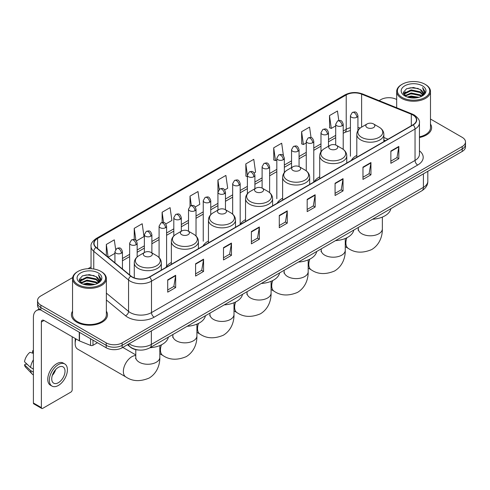 <?xml version="1.0" encoding="UTF-8"?>
<svg xmlns="http://www.w3.org/2000/svg" width="490" height="490" viewBox="0 0 490 490"><rect width="100%" height="100%" fill="white"/><g stroke="black" fill="none" stroke-linecap="round" stroke-linejoin="round"><path stroke-width="0.73" d="M171.365 262.438A19.912 11.497 0 0 0 165.871 267.466M208.452 241.025A19.912 11.497 0 0 0 202.958 246.054M245.539 219.612A19.912 11.497 0 0 0 240.045 224.641M282.626 198.199A19.912 11.497 0 0 0 277.138 203.228M319.713 176.786A19.912 11.497 0 0 0 314.225 181.821M356.806 155.379A19.912 11.497 0 0 0 351.312 160.408M385.385 140.734L383.854 140.109M139.025 350.056A11.27 6.505 180 0 1 130.579 347.294L127.449 344.715M72.649 277.579L40.842 295.942A11.27 6.505 0 0 0 37.54 300.542L37.54 305.448A11.27 6.505 0 0 0 40.842 310.048L106.195 347.784A11.27 6.505 0 0 0 122.139 347.784L462.199 151.453A11.27 6.505 0 0 0 465.5 146.847L465.5 144.397A11.27 6.505 0 0 1 462.199 148.997A11.27 6.505 0 0 0 465.5 144.397L465.5 141.941A11.27 6.505 0 0 0 462.199 137.341L430.49 119.033M37.54 300.542A11.27 6.505 0 0 0 40.842 305.141L106.195 342.871A11.27 6.505 0 0 0 122.139 342.871L122.139 345.327L462.199 148.997L122.139 345.327A11.27 6.505 0 0 1 106.195 345.327A11.27 6.505 0 0 0 122.139 345.327L122.139 347.784M40.842 305.141L40.842 307.598L106.195 345.327L40.842 307.598A11.27 6.505 0 0 1 37.54 302.992A11.27 6.505 0 0 0 40.842 307.598L40.842 310.048M72.551 311.181A18.032 10.413 0 0 0 71.424 314.807A18.032 10.413 0 0 0 76.71 322.169A18.032 10.413 0 0 0 96.365 324.423A18.032 10.413 0 0 0 107.494 314.807A18.032 10.413 0 0 0 106.367 311.181A18.032 10.413 0 0 1 107.494 314.807A18.032 10.413 0 0 1 96.365 324.423A18.032 10.413 0 0 1 76.71 322.169A18.032 10.413 0 0 1 71.424 314.807A18.032 10.413 0 0 1 72.551 311.181M412.917 115.021A12.023 6.94 180 0 1 416.439 119.928A12.023 6.94 180 0 1 412.917 124.84L149.37 276.997A12.023 6.94 180 0 1 131.02 276.066L96.224 247.383A12.023 6.94 180 0 1 94.049 243.401A12.023 6.94 180 0 1 97.571 238.489L346.222 94.931A12.023 6.94 180 0 1 361.62 94.154L411.312 114.244A12.023 6.94 180 0 1 412.917 115.021M413.131 114.899A12.324 7.117 0 0 0 411.484 114.103L361.791 94.013A12.324 7.117 0 0 0 346.014 94.809L97.363 238.367A12.324 7.117 0 0 0 95.979 247.481L130.775 276.17A12.324 7.117 0 0 0 149.585 277.12L413.131 124.962A12.324 7.117 0 0 0 413.131 114.899M167.703 279.882L167.703 292.15L175.671 287.55L175.671 275.276L167.703 279.882M167.703 289.976L173.84 286.43L175.641 275.686A3.007 1.733 -120 0 0 175.671 275.276M173.785 286.46L175.671 287.55M195.596 263.773L195.596 276.048L203.564 271.442L203.564 259.173L195.596 263.773M195.596 273.867L201.733 270.321L203.534 259.578A3.007 1.733 -120 0 0 203.564 259.173M201.684 270.358L203.564 271.442M223.495 247.671L223.495 259.939L231.464 255.339L231.464 243.065L223.495 247.671M223.495 257.764L229.632 254.218L231.433 243.475A3.007 1.733 -120 0 0 231.464 243.065M229.577 254.249L231.464 255.339M251.388 231.562L251.388 243.836L259.357 239.23L259.357 226.962L251.388 231.562M251.388 241.656L257.526 238.116L259.326 227.372A3.007 1.733 -120 0 0 259.357 226.962M257.471 238.146L259.357 239.23M390.867 151.036L390.867 163.305L398.836 158.705L398.836 146.437L390.867 151.036M390.867 161.13L397.004 157.584L398.805 146.841A3.007 1.733 -120 0 0 398.836 146.437M396.949 157.615L398.836 158.705M362.968 167.139L362.968 179.414L370.942 174.814L370.942 162.539L362.968 167.139M362.968 177.233L369.111 173.693L370.906 162.95A3.007 1.733 -120 0 0 370.942 162.539M369.056 173.723L370.942 174.814M335.074 183.248L335.074 195.516L343.043 190.916L343.043 178.648L335.074 183.248M335.074 193.342L341.212 189.795L343.012 179.052A3.007 1.733 -120 0 0 343.043 178.648M341.156 189.826L343.043 190.916M307.181 199.35L307.181 211.625L315.15 207.025L315.15 194.75L307.181 199.35M307.181 209.444L313.318 205.904L315.119 195.161A3.007 1.733 -120 0 0 315.15 194.75M313.263 205.935L315.15 207.025M279.282 215.459L279.282 227.728L287.256 223.128L287.256 210.859L279.282 215.459M279.282 225.553L285.425 222.007L287.22 211.264A3.007 1.733 -120 0 0 287.256 210.859M285.37 222.037L287.256 223.128M419.446 137.525A18.032 10.413 0 0 0 431.616 127.676A18.032 10.413 0 0 0 430.49 124.056A18.032 10.413 0 0 1 431.616 127.676A18.032 10.413 0 0 1 419.446 137.525M122.139 342.871L462.199 146.541A11.27 6.505 0 0 0 465.5 141.941M396.673 99.513A11.27 6.505 0 0 0 380.901 99.605L379.101 100.646M91.048 266.952L88.016 268.704M165.859 223.942L171.892 220.457L170.091 207.638L162.123 212.237L162.123 222.491M136.422 240.933L143.999 236.56L142.198 223.74L134.229 228.34L134.229 239.506M115.652 249.459L114.299 239.849L106.33 244.449L106.33 255.713M254.169 172.958L255.578 172.143L253.777 159.317L245.809 163.923L245.937 176.118M283.434 155.747L281.677 143.215L273.702 147.815L273.83 160.01M311.04 137.586L309.57 127.106L301.601 131.712L301.73 143.907M338.798 120.509L337.463 111.003L329.494 115.603L329.623 127.804M195.296 206.945L199.785 204.348L197.991 191.529L190.016 196.129L190.016 206.18M224.732 189.949L227.685 188.246L225.884 175.426L217.915 180.026L217.958 192.27M217.958 210.063L217.915 192.172M217.915 180.026L219.226 189.373M247.389 176.663L245.809 176.069M245.809 163.923L247.389 175.2A3.755 2.168 0 0 0 248.491 176.731A3.755 2.168 0 0 0 253.808 176.731A3.755 2.168 0 0 0 254.904 175.193C253.379 170.373 251.897 171.335 249.269 171.941A3.755 2.168 60 0 1 251.15 172.125A3.755 2.168 -120 0 1 253.808 176.731M273.702 147.815L275.503 160.634L276.826 159.875M275.503 160.634L273.702 159.967M301.601 131.712L303.402 144.532L306.262 142.878M303.402 144.532L301.601 143.858M329.494 115.603L331.295 128.423L335.699 125.881M331.295 128.423L329.494 127.755M190.016 196.129L191.339 205.543M162.123 212.237L163.562 222.491M134.229 228.34L135.914 240.382M108.18 257.238L114.93 253.342M106.33 244.449L108.119 257.183M402.155 97.461A16.158 9.328 0 0 0 425.002 97.461A16.158 9.328 0 0 0 425.008 84.268A16.158 9.328 0 0 0 425.002 84.268L425.534 84.574A16.905 9.763 0 0 1 430.49 91.477A16.905 9.763 0 0 1 420.053 100.493A16.905 9.763 0 0 1 401.622 98.38A16.905 9.763 0 0 1 396.673 91.477A16.905 9.763 0 0 1 401.622 84.574L402.155 84.268A16.158 9.328 0 0 0 402.155 97.461M419.446 136.833A16.905 9.763 0 0 0 430.49 127.676L430.49 91.477M407.251 97.02L411.147 96.022L419.054 97.29M408.366 97.357L411.147 96.787L417.897 97.571M404.82 95.764L411.147 92.953L420.224 94.864L421.682 96.077M405.205 96.083L411.147 93.719L420.224 95.636L421.277 96.438M404.299 95.244L404.507 93.21L411.147 89.884L420.224 91.802L422.705 94.619M404.213 94.87L404.507 93.976L411.147 90.65L420.224 92.567L422.527 94.98M421.18 96.518A9.396 5.421 0 0 0 422.974 93.333A9.396 5.421 0 0 0 420.224 89.499L422.968 93.517M422.349 85.799A12.397 7.16 0 0 0 404.838 85.787A12.397 7.16 0 0 0 404.758 95.893A12.397 7.16 0 0 0 404.813 95.924A12.397 7.16 0 0 0 422.405 95.893A12.397 7.16 0 0 0 422.349 85.799M420.224 89.499L413.474 87.483L406.541 88.757L403.325 92.396L405.457 96.267M421.951 96.144L424.946 92.341L425.008 91.661L422.57 87.588L424.107 92.151L421.277 96.475M425.534 84.574L425.008 84.268A16.158 9.328 0 0 0 402.155 84.268M422.57 87.588L425.002 91.814M406.375 88.837L410.626 87.79L418.233 88.476M403.448 93.774L404.832 92.69M407.882 91.391L410.626 90.858L417.964 91.459M407.882 94.46L410.626 93.927L417.964 94.527M408.446 97.381L410.626 96.996L417.89 97.577M403.368 93.474L405.64 91.857M404.575 95.538L405.64 94.925M367.139 127.614A4.508 2.603 0 0 0 373.515 127.614A4.508 2.603 0 0 0 373.515 123.933L379.113 127.167A12.428 7.172 0 0 1 379.113 137.31A12.428 7.172 0 0 1 361.54 137.31A12.428 7.172 0 0 1 361.54 127.167C358.484 128.98 356.904 131.394 356.806 134.407A13.524 7.809 0 0 0 360.763 139.932A13.524 7.809 0 0 0 375.505 141.622A13.524 7.809 0 0 0 383.854 134.407C383.756 131.394 382.176 128.98 379.113 127.167L373.515 123.933A4.508 2.603 0 0 0 367.139 123.933A4.508 2.603 0 0 0 367.139 127.614M372.572 219.238A20.666 11.932 0 0 0 390.873 208.673M330.052 149.027A4.508 2.603 0 0 0 336.428 149.027A4.508 2.603 0 0 0 336.428 145.346L342.026 148.58A12.428 7.172 0 0 1 342.026 158.723A12.428 7.172 0 0 1 324.454 158.723A12.428 7.172 0 0 1 324.454 148.58C321.397 150.393 319.817 152.806 319.713 155.82A13.524 7.809 0 0 0 323.676 161.339A13.524 7.809 0 0 0 338.418 163.035A13.524 7.809 0 0 0 346.767 155.82C346.669 152.806 345.089 150.393 342.026 148.58L336.428 145.346A4.508 2.603 0 0 0 330.052 145.346A4.508 2.603 0 0 0 330.052 149.027M335.485 240.645A20.666 11.932 0 0 0 353.786 230.086M292.965 170.44A4.508 2.603 0 0 0 299.341 170.44A4.508 2.603 0 0 0 299.341 166.759L304.939 169.987A12.428 7.172 0 0 1 304.939 180.136A12.428 7.172 0 0 1 287.367 180.136A12.428 7.172 0 0 1 287.367 169.987C284.31 171.806 282.73 174.22 282.626 177.233A13.524 7.809 0 0 0 286.589 182.752A13.524 7.809 0 0 0 301.332 184.448A13.524 7.809 0 0 0 309.68 177.233C309.582 174.22 308.002 171.806 304.939 169.987L299.341 166.759A4.508 2.603 0 0 0 292.965 166.759A4.508 2.603 0 0 0 292.965 170.44M298.398 262.058A20.666 11.932 0 0 0 316.693 251.499M255.878 191.853A4.508 2.603 0 0 0 262.254 191.853A4.508 2.603 0 0 0 262.254 188.172L267.852 191.4A12.428 7.172 0 0 1 267.852 201.549A12.428 7.172 0 0 1 250.28 201.549A12.428 7.172 0 0 1 250.28 191.4C247.217 193.219 245.637 195.632 245.539 198.646A13.524 7.809 0 0 0 249.502 204.165A13.524 7.809 0 0 0 264.245 205.861A13.524 7.809 0 0 0 272.593 198.646C272.489 195.632 270.915 193.219 267.852 191.4L262.254 188.172A4.508 2.603 0 0 0 255.878 188.172A4.508 2.603 0 0 0 255.878 191.853M261.311 283.471A20.666 11.932 0 0 0 279.606 272.906M218.791 213.266A4.508 2.603 0 0 0 225.167 213.266A4.508 2.603 0 0 0 225.167 209.585L230.766 212.813A12.428 7.172 0 0 1 230.766 222.962A12.428 7.172 0 0 1 213.193 222.962A12.428 7.172 0 0 1 213.193 212.813C210.13 214.632 208.55 217.046 208.452 220.059A13.524 7.809 0 0 0 212.415 225.578A13.524 7.809 0 0 0 227.152 227.274A13.524 7.809 0 0 0 235.506 220.059C235.402 217.046 233.822 214.632 230.766 212.813L225.167 209.585A4.508 2.603 0 0 0 218.791 209.585A4.508 2.603 0 0 0 218.791 213.266M224.224 304.884A20.666 11.932 0 0 0 242.519 294.319M181.704 234.679A4.508 2.603 0 0 0 188.08 234.679A4.508 2.603 0 0 0 188.08 230.998L193.679 234.226A12.428 7.172 0 0 1 193.679 244.375A12.428 7.172 0 0 1 176.106 244.375A12.428 7.172 0 0 1 176.106 234.226C173.043 236.045 171.463 238.459 171.365 241.472A13.524 7.809 0 0 0 175.328 246.991A13.524 7.809 0 0 0 190.065 248.681A13.524 7.809 0 0 0 198.413 241.472C198.315 238.459 196.735 236.045 193.679 234.226L188.08 230.998A4.508 2.603 0 0 0 181.704 230.998A4.508 2.603 0 0 0 181.704 234.679M187.131 326.297A20.666 11.932 0 0 0 205.433 315.732M75.987 338.933A12.023 6.94 120 0 0 75.166 343.613L75.166 340.544A8.269 4.771 -60 0 1 75.386 338.584M75.166 343.613A12.023 6.94 120 0 0 77.659 349.119L125.85 376.939A12.023 6.94 -60 0 1 124.007 367.304A12.023 6.94 -60 0 1 131.859 356.708A12.023 6.94 -60 0 1 135.779 355.556M144.611 256.086A4.508 2.603 0 0 0 150.987 256.086A4.508 2.603 0 0 0 150.987 252.405L156.586 255.639A12.428 7.172 0 0 1 156.586 265.782A12.428 7.172 0 0 1 139.019 265.782A12.428 7.172 0 0 1 139.019 255.639C135.957 257.458 134.376 259.872 134.278 262.879A13.524 7.809 0 0 0 138.235 268.404A13.524 7.809 0 0 0 152.978 270.094A13.524 7.809 0 0 0 161.326 262.879C161.228 259.872 159.648 257.458 156.586 255.639L150.987 252.405A4.508 2.603 0 0 0 144.611 252.405A4.508 2.603 0 0 0 144.611 256.086M150.044 347.71A20.666 11.932 0 0 0 168.346 337.145M92.978 340.152L92.978 345.291L97.43 342.718M40.713 309.974A15.031 8.679 -120 0 0 36.517 310.531A15.031 8.679 -120 0 0 33.406 317.416L33.406 403.001L41.374 407.607L41.374 322.016A3.755 2.168 60 0 1 42.152 320.295A3.755 2.168 60 0 1 44.033 320.478L79.251 340.813L79.251 332.226M41.374 407.607A1.88 1.084 120 0 0 41.76 408.464L33.792 403.864A1.88 1.084 -60 0 1 33.406 403.001M41.76 408.464A1.88 1.084 120 0 0 42.704 408.372L70.866 392.11A1.88 1.084 120 0 0 72.189 389.813L72.189 336.74M92.978 345.291A1.88 1.084 180 0 1 90.577 345.413L79.503 340.936A1.88 1.084 180 0 1 79.251 340.813M58.377 382.696A9.396 5.421 120 0 0 64.515 374.415A9.396 5.421 120 0 0 63.075 366.888A9.396 5.421 120 0 0 58.377 367.353A9.396 5.421 120 0 0 52.24 375.634A9.396 5.421 120 0 0 53.68 383.162A9.396 5.421 120 0 0 58.377 382.696M52.308 375.413A9.396 5.421 120 0 0 55.676 369.576M33.406 351.03L32.61 350.785L32.61 352.671L33.406 353.131M64.766 363.96L63.173 363.041A12.777 7.375 120 0 0 56.785 363.672A12.777 7.375 120 0 0 48.437 374.93A12.777 7.375 120 0 0 50.397 385.171L51.989 386.089A12.777 7.375 120 0 0 58.377 385.452A12.777 7.375 120 0 0 66.72 374.201A12.777 7.375 120 0 0 64.766 363.96A12.777 7.375 120 0 0 58.377 364.597A12.777 7.375 120 0 0 50.029 375.855A12.777 7.375 120 0 0 51.989 386.089M33.406 359.813A12.397 7.16 120 0 0 30.582 367.451L24.5 361.761A9.769 5.641 120 0 1 29.951 352.322L33.406 353.37M33.406 369.08L30.582 367.451M27.789 364.842L26.135 363.886L24.5 364.829L30.582 370.52L33.406 372.149M30.582 370.52A12.397 7.16 120 0 0 32.113 373.98A12.397 7.16 120 0 0 33.05 374.721L33.406 374.924M33.406 350.564A9.769 5.641 120 0 0 32.61 350.785M24.5 364.829A9.769 5.641 120 0 0 25.658 367.261L32.113 373.98M78.039 284.586A16.158 9.328 0 0 0 100.885 284.586A16.158 9.328 0 0 0 100.885 271.399L101.418 271.705A16.905 9.763 0 0 1 106.367 278.608A16.905 9.763 0 0 1 95.93 287.624A16.905 9.763 0 0 1 77.506 285.511A16.905 9.763 0 0 1 72.551 278.608A16.905 9.763 0 0 1 77.506 271.705L78.039 271.399A16.158 9.328 0 0 0 78.039 284.586M72.551 278.608L72.551 314.807A16.905 9.763 0 0 0 77.506 321.71A16.905 9.763 0 0 0 95.93 323.823A16.905 9.763 0 0 0 106.367 314.807L106.367 278.608M83.129 284.145L87.03 283.147L94.931 284.414M84.249 284.488L87.03 283.918L93.78 284.702L86.503 284.127L84.323 284.506M80.697 282.895L87.03 280.078L96.101 281.995L97.565 283.208M81.089 283.214L87.03 280.85L96.101 282.761L97.155 283.569M80.182 282.375L80.391 280.335L87.03 277.015L96.101 278.926L98.588 281.744M80.097 282.001L80.391 281.101L87.03 277.781L96.101 279.692L98.41 282.111M97.063 283.649A9.396 5.421 0 0 0 98.851 280.464A9.396 5.421 0 0 0 96.101 276.63L98.845 280.648M98.227 272.93A12.397 7.16 0 0 0 80.721 272.918A12.397 7.16 0 0 0 80.642 283.024A12.397 7.16 0 0 0 80.691 283.055A12.397 7.16 0 0 0 98.282 283.024A12.397 7.16 0 0 0 98.227 272.93M96.101 276.63L89.352 274.614L82.418 275.888L79.202 279.521L81.334 283.398M97.829 283.275L100.824 279.471L100.885 278.792L98.447 274.719L99.985 279.282L97.161 283.606M101.418 271.705L100.885 271.399A16.158 9.328 0 0 0 78.039 271.399M98.447 274.719L100.885 278.945M82.259 275.968L86.503 274.921L94.111 275.601M79.325 280.905L80.709 279.815M83.766 278.522L86.503 277.989L93.841 278.589M83.766 281.585L86.503 281.058L93.841 281.658M79.245 280.605L81.524 278.988M80.458 282.663L81.524 282.056M129.097 343.766A15.031 8.679 0 0 0 130.107 344.409A15.031 8.679 0 0 0 151.361 344.409L423.409 187.345A15.031 8.679 0 0 0 427.813 181.208C427.923 184.938 425.939 188.129 421.853 190.782L149.805 347.851A7.515 4.337 60 0 0 151.361 344.409L151.361 330.909M423.409 173.846L423.409 187.345A7.515 4.337 60 0 1 421.853 190.782M128.49 344.115A7.515 5.029 129.5 0 0 129.801 346.559L127.516 344.678M462.199 151.453L462.199 146.541M106.195 347.784L106.195 342.871M419.446 150.847A18.785 10.847 180 0 1 417.701 165.026L154.154 317.183A3.755 2.168 60 0 1 151.496 312.583L415.042 160.426A15.031 8.679 0 0 0 419.446 154.289L419.446 122.874A15.031 8.679 180 0 1 415.042 129.011A3.755 2.168 -120 0 0 413.131 124.962M154.154 317.183A18.785 10.847 180 0 1 127.584 317.183A18.785 10.847 180 0 1 125.477 315.732L106.367 299.978M130.775 276.17A3.755 2.511 129.5 0 0 128.558 280.011L128.558 311.42A15.031 8.679 0 0 0 130.242 312.583A15.031 8.679 0 0 0 151.496 312.583L151.496 281.168A15.031 8.679 180 0 1 128.558 280.011L93.762 251.321A15.031 8.679 180 0 1 91.048 246.341L91.048 268.71M419.446 122.874C419.942 120.528 418.221 117.906 414.264 115.021L412.286 114.06A3.755 1.758 112 0 0 411.484 114.103M412.286 114.06L362.6 93.976C356.377 91.771 350.466 92.089 344.874 94.931A3.755 2.168 60 0 1 346.014 94.809M97.363 238.367A3.755 2.168 -120 0 0 96.224 238.489C92.328 241.294 90.601 243.91 91.048 246.341M95.979 247.481A3.755 2.511 129.5 0 0 93.762 251.321L93.762 269.004M362.6 93.976A3.755 1.758 112 0 0 361.791 94.013M149.585 277.12A3.755 2.168 60 0 1 151.496 281.168L415.042 129.011L415.042 160.426A3.755 2.168 60 0 0 417.701 165.026M106.367 293.124L128.558 311.42A3.755 2.511 -50.5 0 1 125.477 315.732M97.571 238.489L97.571 248.491M411.312 114.244L411.312 125.765M361.62 94.154L361.62 127.118M388.043 139.197L383.854 137.5M360.242 128.031A12.023 6.94 0 0 0 357.933 127.51M350.417 127.719A12.023 6.94 0 0 0 346.222 129.293L343.214 131.026M346.222 94.931L346.222 129.293A6.762 3.902 60 0 1 344.825 132.386L343.214 133.317M335.699 135.369L328.496 139.528M320.981 143.864L313.778 148.023M306.262 152.359L299.059 156.518M291.544 160.861L284.341 165.02M276.826 169.356L269.623 173.515M262.107 177.852L254.904 182.017M247.389 186.353L240.186 190.512M232.67 194.849L225.467 199.007M217.958 203.35L210.749 207.509M203.24 211.845L196.031 216.004M188.521 220.341L181.312 224.5M173.803 228.842L166.594 233.001M159.085 237.338L151.876 241.496M144.366 245.833L137.157 249.992M129.648 254.335L122.445 258.493M279.282 215.845L287.22 211.264M307.181 199.742L315.119 195.161M335.074 183.634L343.012 179.052M362.968 167.531L370.906 162.95M390.867 151.428L398.805 146.841M251.388 231.954L259.326 227.372M223.495 248.056L231.433 243.475M195.596 264.165L203.534 259.578M167.703 280.268L175.641 275.686M382.353 217.076L382.353 228.848A12.023 6.94 180 0 1 378.831 233.761A12.023 6.94 180 0 1 361.828 233.761A12.023 6.94 180 0 1 358.306 228.848L358.147 230.269M382.353 228.848C382.512 235.8 379.873 244.626 371.671 249.582C362.68 253.33 354.919 252.956 348.378 248.467A12.023 6.94 -60 0 1 346.896 237.742M345.266 238.489L345.266 250.261A12.023 6.94 180 0 1 341.744 255.168A12.023 6.94 180 0 1 324.741 255.168A12.023 6.94 180 0 1 321.22 250.261L321.06 251.682M345.266 250.261C345.426 257.213 342.786 266.039 334.584 270.995C325.593 274.743 317.832 274.369 311.291 269.88A12.023 6.94 -60 0 1 309.809 259.155M308.179 259.902L308.179 271.674A12.023 6.94 180 0 1 304.658 276.581A12.023 6.94 180 0 1 287.654 276.581A12.023 6.94 180 0 1 284.133 271.674L283.973 273.095M308.179 271.674C308.339 278.626 305.699 287.452 297.497 292.408C288.506 296.156 280.739 295.782 274.204 291.293A12.023 6.94 -60 0 1 272.722 280.568M271.086 281.315L271.086 293.087A12.023 6.94 180 0 1 267.565 297.993A12.023 6.94 180 0 1 250.561 297.993A12.023 6.94 180 0 1 247.046 293.087L246.887 294.502M271.086 293.087C271.252 300.039 268.612 308.865 260.411 313.821C251.419 317.569 243.653 317.195 237.111 312.7A12.023 6.94 -60 0 1 235.629 301.981M234 302.728L234 314.5A12.023 6.94 180 0 1 230.478 319.407A12.023 6.94 180 0 1 213.475 319.407A12.023 6.94 180 0 1 209.953 314.5L209.8 315.915M234 314.5C234.165 321.446 231.519 330.278 223.318 335.234C214.332 338.976 206.566 338.608 200.024 334.113A12.023 6.94 -60 0 1 198.542 323.394M196.913 324.141L196.913 335.913A12.023 6.94 180 0 1 193.391 340.82A12.023 6.94 180 0 1 176.388 340.82A12.023 6.94 180 0 1 172.866 335.913L172.713 337.328M196.913 335.913C197.072 342.859 194.432 351.685 186.231 356.647C177.245 360.389 169.479 360.021 162.937 355.526A12.023 6.94 -60 0 1 161.455 344.807M159.826 345.554L159.826 357.326A12.023 6.94 180 0 1 156.304 362.233A12.023 6.94 180 0 1 139.301 362.233A12.023 6.94 180 0 1 135.779 357.326L135.62 358.741M356.83 117.245A3.755 2.168 0 0 0 357.933 115.713C356.408 110.893 354.925 111.855 352.298 112.455A3.755 2.168 60 0 1 354.178 112.645A3.755 2.168 -120 0 1 356.83 117.245A3.755 2.168 0 0 1 351.52 117.245A3.755 2.168 0 0 1 350.417 115.713L352.298 112.455M342.112 125.74A3.755 2.168 0 0 0 343.214 124.209C341.689 119.389 340.207 120.35 337.579 120.957A3.755 2.168 60 0 1 339.46 121.14A3.755 2.168 -120 0 1 342.112 125.74A3.755 2.168 0 0 1 336.802 125.74A3.755 2.168 0 0 1 335.699 124.209L337.579 120.957M327.4 134.242A3.755 2.168 0 0 0 328.496 132.704C326.971 127.89 325.489 128.846 322.861 129.452A3.755 2.168 60 0 1 324.741 129.642A3.755 2.168 -120 0 1 327.4 134.242A3.755 2.168 0 0 1 322.083 134.242A3.755 2.168 0 0 1 320.981 132.704L322.861 129.452M312.681 142.737A3.755 2.168 0 0 0 313.778 141.206C312.253 136.385 310.77 137.347 308.143 137.953A3.755 2.168 60 0 1 310.023 138.137A3.755 2.168 -120 0 1 312.681 142.737A3.755 2.168 0 0 1 307.365 142.737A3.755 2.168 0 0 1 306.262 141.206L308.143 137.953M297.963 151.239A3.755 2.168 0 0 0 299.059 149.701C297.534 144.881 296.052 145.842 293.424 146.449A3.755 2.168 60 0 1 295.305 146.633A3.755 2.168 -120 0 1 297.963 151.239A3.755 2.168 0 0 1 292.646 151.239A3.755 2.168 0 0 1 291.544 149.701L293.424 146.449M283.245 159.734A3.755 2.168 0 0 0 284.341 158.196C282.816 153.382 281.334 154.338 278.706 154.944A3.755 2.168 60 0 1 280.586 155.134A3.755 2.168 -120 0 1 283.245 159.734A3.755 2.168 0 0 1 277.928 159.734A3.755 2.168 0 0 1 276.826 158.196L278.706 154.944M268.526 168.229A3.755 2.168 0 0 0 269.623 166.698C268.097 161.878 266.615 162.839 263.988 163.446A3.755 2.168 60 0 1 265.868 163.629A3.755 2.168 -120 0 1 268.526 168.229A3.755 2.168 0 0 1 263.21 168.229A3.755 2.168 0 0 1 262.107 166.698L263.988 163.446M239.089 185.226A3.755 2.168 0 0 0 240.186 183.689C238.661 178.875 237.178 179.83 234.551 180.436A3.755 2.168 60 0 1 236.431 180.626A3.755 2.168 -120 0 1 239.089 185.226A3.755 2.168 0 0 1 233.773 185.226A3.755 2.168 0 0 1 232.67 183.689L234.551 180.436M224.371 193.721A3.755 2.168 0 0 0 225.467 192.19C223.942 187.37 222.46 188.332 219.832 188.938A3.755 2.168 60 0 1 221.713 189.122A3.755 2.168 -120 0 1 224.371 193.721A3.755 2.168 0 0 1 219.055 193.721A3.755 2.168 0 0 1 217.958 192.19L219.832 188.938M209.653 202.223A3.755 2.168 0 0 0 210.749 200.686C209.224 195.865 207.742 196.827 205.114 197.433A3.755 2.168 60 0 1 206.994 197.617A3.755 2.168 -120 0 1 209.653 202.223A3.755 2.168 0 0 1 204.336 202.223A3.755 2.168 0 0 1 203.24 200.686L205.114 197.433M194.934 210.718A3.755 2.168 0 0 0 196.031 209.187C194.506 204.367 193.023 205.322 190.396 205.929A3.755 2.168 60 0 1 192.276 206.119A3.755 2.168 -120 0 1 194.934 210.718A3.755 2.168 0 0 1 189.618 210.718A3.755 2.168 0 0 1 188.521 209.187L190.396 205.929M180.216 219.214A3.755 2.168 0 0 0 181.312 217.683C179.787 212.862 178.311 213.824 175.677 214.43A3.755 2.168 60 0 1 177.558 214.614A3.755 2.168 -120 0 1 180.216 219.214A3.755 2.168 0 0 1 174.899 219.214A3.755 2.168 0 0 1 173.803 217.683L175.677 214.43M165.498 227.715A3.755 2.168 0 0 0 166.594 226.178C165.075 221.358 163.593 222.319 160.959 222.925A3.755 2.168 60 0 1 162.839 223.109A3.755 2.168 -120 0 1 165.498 227.715A3.755 2.168 0 0 1 160.181 227.715A3.755 2.168 0 0 1 159.085 226.178L160.959 222.925M150.779 236.211A3.755 2.168 0 0 0 151.876 234.679C150.357 229.859 148.874 230.815 146.24 231.421A3.755 2.168 60 0 1 148.121 231.611A3.755 2.168 -120 0 1 150.779 236.211A3.755 2.168 0 0 1 145.463 236.211A3.755 2.168 0 0 1 144.366 234.679L146.24 231.421M136.061 244.706A3.755 2.168 0 0 0 137.157 243.175C135.638 238.354 134.156 239.316 131.522 239.922A3.755 2.168 60 0 1 133.403 240.106A3.755 2.168 -120 0 1 136.061 244.706A3.755 2.168 0 0 1 130.744 244.706A3.755 2.168 0 0 1 129.648 243.175L131.522 239.922M121.342 253.208A3.755 2.168 0 0 0 122.445 251.67C120.92 246.85 119.438 247.811 116.804 248.418A3.755 2.168 60 0 1 118.684 248.602A3.755 2.168 -120 0 1 121.342 253.208A3.755 2.168 0 0 1 116.026 253.208A3.755 2.168 0 0 1 114.93 251.67L116.804 248.418M41.374 322.016L44.033 320.478M79.503 332.367L79.503 340.936M90.577 345.413L90.577 338.762M149.805 347.851C143.76 350.889 137.715 350.889 131.663 347.851L129.801 346.559M427.813 181.208L427.813 171.304M344.874 94.931L96.224 238.489M350.417 130.487L344.825 132.386M335.699 137.653L328.496 141.812M320.981 146.155L313.778 150.314M306.262 154.65L299.059 158.809M291.544 163.146L284.341 167.304M276.826 171.647L269.623 175.806M262.107 180.142L254.904 184.301M247.389 188.638L240.186 192.797M232.67 197.139L225.467 201.298M217.958 205.635L210.749 209.793M203.24 214.13L196.031 218.289M188.521 222.632L181.312 226.79M173.803 231.127L166.594 235.286M159.085 239.622L151.876 243.781M144.366 248.124L137.157 252.283M129.648 256.619L122.445 260.778M385.471 140.685L383.854 140.03M404.189 95.109L404.189 94.49M396.673 107.751L396.673 91.477M348.378 248.467L345.266 246.666M383.854 141.616L383.854 134.407M356.806 157.235L356.806 134.407M367.139 123.933L361.54 127.167M358.306 227.47L358.306 228.848M311.291 269.88L308.179 268.079M346.767 163.029L346.767 155.82M319.713 178.648L319.713 155.82M330.052 145.346L324.454 148.58M321.22 248.883L321.22 250.261M274.204 291.293L271.086 289.492M309.68 184.442L309.68 177.233M282.626 200.061L282.626 177.233M292.965 166.759L287.367 169.987M284.133 270.296L284.133 271.674M237.111 312.7L234 310.905M272.593 205.855L272.593 198.646M245.539 221.474L245.539 198.646M255.878 188.172L250.28 191.4M247.046 291.709L247.046 293.087M200.024 334.113L196.913 332.318M235.506 227.268L235.506 220.059M208.452 242.887L208.452 220.059M218.791 209.585L213.193 212.813M209.953 313.122L209.953 314.5M162.937 355.526L159.826 353.731M198.413 248.681L198.413 241.472M171.365 264.3L171.365 241.472M181.704 230.998L176.106 234.226M172.866 334.535L172.866 335.913M159.826 357.326C159.985 364.272 157.345 373.098 149.144 378.053C140.158 381.802 132.392 381.434 125.85 376.939M161.326 270.094L161.326 262.879M134.278 277.891L134.278 262.879M144.611 252.405L139.019 255.639M135.779 354.907L122.788 347.404M135.779 349.64L135.779 357.326M357.933 130.536L357.933 115.713M350.417 156.206L350.417 115.713M343.214 149.358L343.214 124.209M335.699 145.003L335.699 124.209M328.496 146.247L328.496 132.704M320.981 151.735L320.981 132.704M313.778 181.698L313.778 141.206M306.262 170.875L306.262 141.206M299.059 166.606L299.059 149.701M291.544 167.58L291.544 149.701M284.341 172.529L284.341 158.196M276.826 198.695L276.826 158.196M269.623 192.65L269.623 166.698M262.107 188.093L262.107 166.698M254.904 188.73L254.904 175.193M247.389 193.777L247.389 175.193L249.269 171.941M240.186 224.187L240.186 183.689M232.67 214.185L232.67 183.689M225.467 209.757L225.467 192.19M210.749 214.694L210.749 200.686M203.24 241.178L203.24 200.686M196.031 236.021L196.031 209.187M188.521 231.249L188.521 209.187M181.312 231.219L181.312 217.683M173.803 235.966L173.803 217.683M166.594 266.333L166.594 226.178M159.085 257.575L159.085 226.178M151.876 252.92L151.876 234.679M144.366 252.552L144.366 234.679M137.157 256.962L137.157 243.175M129.648 274.933L129.648 243.175M122.445 268.998L122.445 251.67M114.93 262.799L114.93 251.67M36.517 310.531L39.292 308.933M80.066 282.24L80.066 281.615"/></g></svg>
